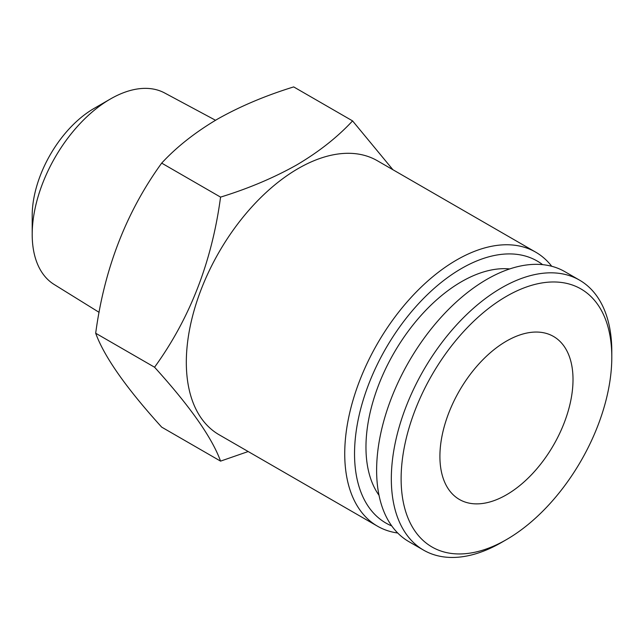 <?xml version="1.0" encoding="UTF-8"?>
<svg xmlns="http://www.w3.org/2000/svg" width="644" height="644" viewBox="0 0 644 644"><rect width="100%" height="100%" fill="white"/><g stroke="black" fill="none" stroke-linecap="round" stroke-linejoin="round"><path stroke-width="0.97" d="M501.563 542.433A155.896 90.007 -60 0 0 501.563 542.425L506.466 539.6A148.973 86.006 -60 0 1 506.458 539.6A148.973 86.006 -60 0 1 401.123 478.782A148.973 86.006 -60 0 1 506.458 296.329A148.973 86.006 -60 0 1 611.8 357.146A148.973 86.006 -60 0 1 506.466 539.6L501.563 542.433A155.896 90.007 -60 0 1 423.615 550.153A155.896 90.007 -60 0 1 399.715 425.225A155.896 90.007 -60 0 1 501.563 287.844A155.896 90.007 -60 0 1 579.511 280.124A155.896 90.007 -60 0 1 611.8 351.495A155.896 90.007 -60 0 1 611.776 354.369M423.615 550.153L408.916 541.668A155.896 90.007 -60 0 1 385.015 416.74A155.896 90.007 -60 0 1 486.864 279.359A155.896 90.007 -60 0 1 564.812 271.639L579.511 280.124M509.71 268.934A135.111 78.005 120 0 0 461.507 281.694A135.111 78.005 120 0 0 378.64 384.943A135.111 78.005 120 0 0 379.018 495.3M110.382 99.015L94.048 108.442A87.463 50.498 -60 0 0 32.2 215.571L32.2 234.424A110.559 63.837 -60 0 1 110.382 99.015A110.559 63.837 -60 0 1 164.647 92.978L215.523 120.259M573.015 379.541A94.121 54.338 -60 0 1 531.928 474.258A94.121 54.338 -60 0 1 459.405 499.47A94.121 54.338 -60 0 1 439.908 456.387A94.121 54.338 -60 0 1 480.996 361.67A94.121 54.338 -60 0 1 553.518 336.458A94.121 54.338 -60 0 1 573.015 379.541M352.566 120.895L293.688 86.908C265.489 95.618 240.083 106.357 217.479 119.116C195.148 132.35 176.553 147.017 161.684 163.117C126.329 211.94 104.32 268.645 95.682 333.23C104.215 356.712 126.216 388.01 161.684 427.133L220.562 461.128C212.029 437.646 190.028 406.348 154.56 367.225C189.924 318.402 211.924 261.697 220.562 197.112C248.447 188.523 273.853 177.792 296.779 164.896C318.877 151.847 337.472 137.18 352.566 120.895L392.912 169.726M397.734 533.015A158.207 91.343 -60 0 1 377.505 526.196L219.089 434.74A158.207 91.343 -60 0 1 194.834 307.961A158.207 91.343 -60 0 1 298.188 168.543A158.207 91.343 -60 0 1 377.295 160.71L535.711 252.166A158.207 91.343 -60 0 1 551.731 266.278M248.19 451.541L220.562 461.128M377.505 526.196A158.207 91.343 -60 0 1 353.25 399.425A158.207 91.343 -60 0 1 456.604 260.007A158.207 91.343 -60 0 1 535.711 252.166M391.761 525.939A151.284 87.343 -60 0 1 361.212 406.976A151.284 87.343 -60 0 1 461.507 268.492A151.284 87.343 -60 0 1 542.618 264.652M99.112 312.348L54.104 284.447A110.559 63.837 -60 0 1 32.2 234.424M220.562 197.112L161.684 163.117M154.56 367.225L95.682 333.23M611.8 357.146L611.8 351.495"/></g></svg>
